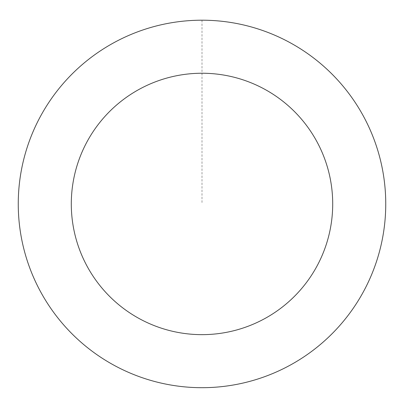 <?xml version="1.0" encoding="UTF-8"?>
<svg xmlns="http://www.w3.org/2000/svg" width="404" height="404" viewBox="0 0 404 404"><rect width="100%" height="100%" fill="white"/><g stroke="black" fill="none" stroke-linecap="round" stroke-linejoin="round"><path stroke-width="0.3" stroke-dasharray="2.02 1.52" d="M338.931 81.441A183.734 183.734 0 0 1 239.628 383.785A183.734 183.734 0 0 1 27.442 146.612A183.734 183.734 0 0 1 338.931 81.441A183.749 183.749 0 0 0 79.487 67.003A183.749 183.749 0 0 0 65.059 326.462A183.749 183.749 0 0 0 324.513 340.89A183.749 183.749 0 0 0 338.941 81.431A183.734 183.734 0 0 1 239.628 383.785A183.734 183.734 0 0 1 27.442 146.612A183.734 183.734 0 0 1 338.931 81.441M338.916 81.457A183.709 183.709 0 0 0 79.512 67.034A183.709 183.709 0 0 0 65.084 326.437A183.709 183.709 0 0 0 324.488 340.86A183.709 183.709 0 0 0 338.916 81.457M65.059 326.462A183.749 183.749 0 0 0 376.573 261.287A183.749 183.749 0 0 0 164.372 24.094A183.749 183.749 0 0 0 65.059 326.462M202 20.215L202 203.949"/><path stroke-width="0.61" d="M65.059 326.462A183.749 183.749 0 0 0 376.573 261.287A183.749 183.749 0 0 0 164.372 24.094A183.749 183.749 0 0 0 65.059 326.462M104.591 291.092A130.704 130.704 0 0 0 326.18 244.733A130.704 130.704 0 0 0 175.235 76.013A130.704 130.704 0 0 0 104.591 291.092"/></g></svg>
